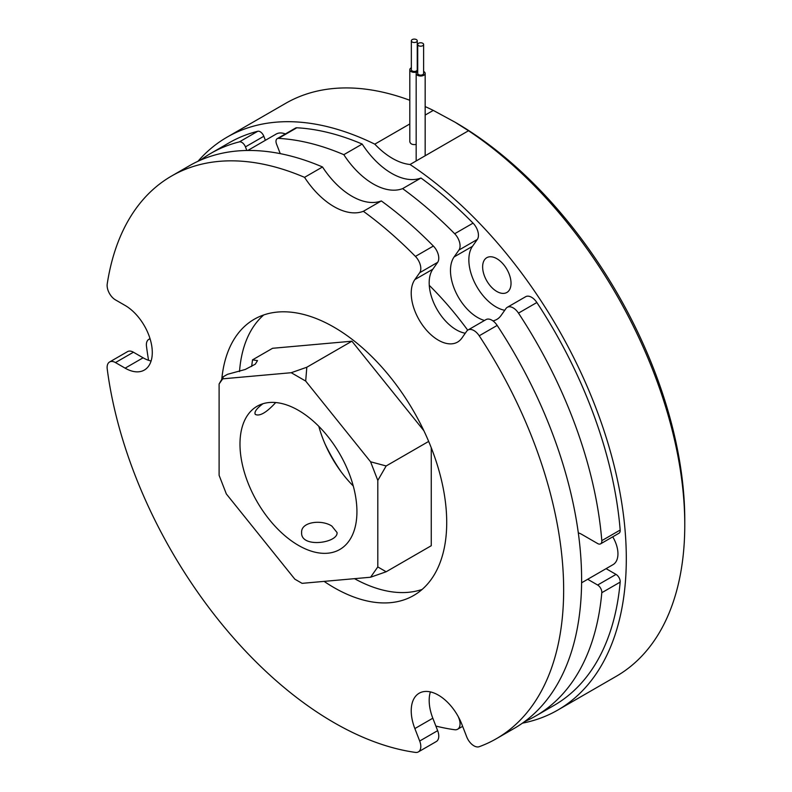 <?xml version="1.0" encoding="UTF-8"?>
<svg xmlns="http://www.w3.org/2000/svg" width="792" height="792" viewBox="0 0 792 792"><rect width="100%" height="100%" fill="white"/><g stroke="black" fill="none" stroke-linecap="round" stroke-linejoin="round"><path stroke-width="1.19" d="M417.711 71.458A4.505 2.594 0 0 0 417.483 71.577A4.505 2.594 0 0 0 416.166 73.418A4.505 2.594 0 0 0 420.661 76.012A4.505 2.594 0 0 0 425.165 73.418A4.505 2.594 0 0 0 423.621 71.458M417.711 44.481L417.711 73.418A2.95 1.703 0 0 0 420.661 75.121A2.95 1.703 0 0 0 423.621 73.418L423.621 44.481A2.95 1.703 0 0 0 421.799 42.907A2.95 1.703 0 0 0 418.582 43.273A2.95 1.703 0 0 0 417.711 44.481A2.95 1.703 0 0 0 420.661 46.183A2.95 1.703 0 0 0 423.621 44.481M411.345 67.775A4.505 2.594 0 0 0 411.117 67.904A4.505 2.594 0 0 0 409.801 69.736A4.505 2.594 0 0 0 412.731 72.181A4.505 2.594 0 0 0 417.711 71.438M409.801 69.736L409.801 141.709C410.444 144.065 412.563 144.976 416.166 144.441M411.345 40.808L411.345 69.736A2.95 1.703 0 0 0 414.305 71.448A2.95 1.703 0 0 0 417.255 69.736L417.255 40.808A2.95 1.703 0 0 0 415.434 39.234A2.95 1.703 0 0 0 412.216 39.6A2.95 1.703 0 0 0 411.345 40.808A2.95 1.703 0 0 0 414.305 42.511A2.95 1.703 0 0 0 417.255 40.808M425.165 115.078L433.273 110.395L455.073 122.216L468.508 130.739L410.038 164.498A330.749 190.961 60 0 1 611.721 456.36A330.749 190.961 60 0 1 557.796 710.058A330.749 190.961 60 0 1 522.433 723.165M198.01 161.251A330.749 190.961 60 0 1 227.047 137.174A330.749 190.961 60 0 1 374.804 144.154A64.974 37.511 -120 0 0 410.038 164.498M374.804 144.154L409.801 123.958M496.832 291.476A20.077 11.593 -120 0 0 506.87 292.466A20.077 11.593 -120 0 0 506.87 269.28A20.077 11.593 -120 0 0 486.793 257.687A20.077 11.593 -120 0 0 483.714 273.775A20.077 11.593 -120 0 0 496.832 291.476M455.073 122.216L455.073 122.216A324.849 187.546 60 0 1 684.773 520.067L684.773 524.888A330.749 190.961 60 0 1 616.265 676.299L557.796 710.058M468.508 130.739A330.749 190.961 60 0 1 684.773 524.888M227.047 137.174L285.516 103.425A330.749 190.961 60 0 1 409.801 100.277M425.165 106.583A330.749 190.961 60 0 1 433.273 110.395M454.677 233.739A324.849 187.546 60 0 0 402.613 188.625L420.988 178.022A324.849 187.546 60 0 1 473.052 223.136A11.811 6.821 60 0 1 477.319 239.441L458.944 250.054A11.811 6.821 -120 0 0 454.677 233.739L473.052 223.136M148.559 360.301A324.849 187.546 60 0 1 146.49 346.352A11.811 6.821 -120 0 1 148.827 339.332L150.015 338.639M278.447 138.382A324.849 187.546 60 0 1 343.817 154.678L362.192 144.075A324.849 187.546 60 0 0 296.822 127.779L278.447 138.382A5.91 3.406 -120 0 0 277.21 138.659A5.91 3.406 -120 0 0 276.547 144.095L280.249 153.638M606.078 568.666L616.028 574.408A5.91 3.406 60 0 1 620.176 582.11A324.849 187.546 60 0 1 554.014 705.424L535.639 716.027A324.849 187.546 60 0 1 524.631 721.571M620.176 582.11L601.801 592.713A324.849 187.546 60 0 1 535.639 716.027M458.311 716.72L458.944 718.364A11.811 6.821 -120 0 1 457.618 729.234A11.811 6.821 -120 0 1 454.677 729.739A324.849 187.546 60 0 1 435.857 726.056M518.483 313.117A11.811 6.821 -120 0 0 507.296 307.306L525.67 296.703A11.811 6.821 60 0 1 536.857 302.514L518.483 313.117A324.849 187.546 60 0 1 601.801 540.649L620.176 530.046A5.91 3.406 60 0 1 618.978 533.234L600.603 543.837A5.91 3.406 -120 0 0 601.801 540.649M536.857 302.514A324.849 187.546 60 0 1 620.176 530.046M402.613 188.625A64.974 37.511 60 0 1 343.817 154.678M246.847 150.48L245.441 146.876A5.91 3.406 -120 0 0 239.392 141.877L257.766 131.264A5.91 3.406 60 0 1 263.825 136.264L245.441 146.876M200.495 160.142A324.849 187.546 60 0 1 210.791 153.381A324.849 187.546 60 0 1 239.392 141.877M150.084 338.867A11.811 6.821 -120 0 0 148.827 339.332M601.801 592.713A5.91 3.406 -120 0 0 597.643 585.021L587.694 579.279M578.299 532.828A25.393 14.662 60 0 1 582.031 534.531L597.643 543.55A5.91 3.406 -120 0 0 600.603 543.837M507.296 307.306A11.811 6.821 -120 0 0 505.959 308.543L501.128 315.414A38.392 22.166 60 0 1 496.822 319.414A38.392 22.166 60 0 1 492.961 320.889M484.506 320.463A38.392 22.166 60 0 1 456.043 292.723A38.392 22.166 60 0 1 454.113 256.925L458.944 250.054M341.114 471.804A118.127 68.201 60 0 1 325.037 443.956M420.988 178.022A64.974 37.511 60 0 1 362.192 144.075M504.742 310.286A38.392 22.166 60 0 1 475.022 283.338A38.392 22.166 60 0 1 472.487 246.312L477.319 239.441M210.791 153.381L229.165 142.778A324.849 187.546 60 0 1 257.766 131.264M265.389 140.303L263.825 136.264M277.21 138.659L295.584 128.047A5.91 3.406 60 0 1 296.822 127.779M251.648 366.468L252.519 359.865L272.567 348.292L351.915 341.203L423.878 430.729M431.264 447.767L431.264 545.718L386.159 571.765L370.577 577.229L377.804 566.933L377.804 480.427L370.577 461.785L305.692 381.071L291.228 372.715L222.72 378.833L223.285 376.745L219.107 383.981L222.72 378.833M429.264 285.348A236.254 136.402 60 0 1 467.706 330.185M115.474 362.578A11.811 6.821 -120 0 0 109.573 361.993L127.532 351.628A11.811 6.821 60 0 1 133.432 352.212L115.474 362.578L125.136 368.161A38.392 22.166 60 0 0 144.332 370.062A38.392 22.166 60 0 0 150.223 339.303A38.392 22.166 60 0 0 125.136 305.464L115.474 299.891A11.811 6.821 -120 0 1 107.227 283.932A324.849 187.546 60 0 1 171.537 176.052L189.496 165.686A324.849 187.546 60 0 1 322.512 166.973A64.974 37.511 -120 0 0 381.318 200.93A324.849 187.546 60 0 1 433.373 246.045A11.811 6.821 60 0 1 437.649 262.35L419.691 272.715A11.811 6.821 -120 0 0 415.414 256.41L433.373 246.045M381.318 200.93L363.36 211.296A324.849 187.546 60 0 1 415.414 256.41M479.219 335.788A11.811 6.821 -120 0 0 468.032 329.977L485.991 319.612A11.811 6.821 60 0 1 497.178 325.413L479.219 335.788A324.849 187.546 60 0 1 496.376 738.698A324.849 187.546 60 0 1 479.219 746.698A11.811 6.821 -120 0 1 466.706 736.827L461.875 724.373A38.392 22.166 60 0 0 419.166 693.228A38.392 22.166 60 0 0 414.86 728.571L419.691 741.025A11.811 6.821 -120 0 1 418.364 751.905A11.811 6.821 -120 0 1 415.414 752.4A324.849 187.546 60 0 1 107.227 369.013A11.811 6.821 -120 0 1 109.573 361.993M497.178 325.413A324.849 187.546 60 0 1 514.335 728.333L496.376 738.698M171.537 176.052A324.849 187.546 60 0 1 304.554 177.349A64.974 37.511 -120 0 0 363.36 211.296M468.032 329.977A11.811 6.821 -120 0 0 466.706 331.204L461.875 338.085A38.392 22.166 60 0 1 457.558 342.085A38.392 22.166 60 0 1 421.839 324.166A38.392 22.166 60 0 1 414.86 279.586L419.691 272.715M221.78 379.348A159.469 92.07 60 0 1 254.222 319.265A159.469 92.07 60 0 1 333.957 327.165A159.469 92.07 60 0 1 438.134 467.696A159.469 92.07 60 0 1 413.691 595.475A159.469 92.07 60 0 1 324.086 581.377M422.166 589.416A159.469 92.07 60 0 1 354.489 578.665M239.521 371.577A159.469 92.07 60 0 1 263.706 314.968M465.28 333.234A38.392 22.166 60 0 1 435.422 306.395A38.392 22.166 60 0 1 432.818 269.221L437.649 262.35M419.691 741.025L437.649 730.66L432.818 718.205A38.392 22.166 60 0 1 430.383 691.901M437.649 730.66A11.811 6.821 60 0 1 436.323 741.53L418.364 751.905M151.084 361.013A38.392 22.166 60 0 1 143.095 357.796L133.432 352.212M304.554 177.349L322.512 166.973M612.741 536.827A23.621 13.642 60 0 1 613.058 564.637L581.595 582.803M219.107 383.981L219.107 475.309L226.344 493.951L294.842 579.17L302.079 583.348L370.577 577.229M298.455 410.355A82.685 47.738 60 0 1 352.48 483.219A82.685 47.738 60 0 1 339.798 549.48A82.685 47.738 60 0 1 257.113 501.742A82.685 47.738 60 0 1 257.113 406.256A82.685 47.738 60 0 1 298.455 410.355M428.68 441.411L386.159 465.963L377.804 480.427M377.804 566.933L386.159 571.765M351.915 341.203L306.811 367.24L305.692 381.071M370.577 461.785L386.159 465.963M252.519 359.865L257.499 360.598L255.311 364.162L245.263 369.468L227.462 374.329L223.285 376.745M291.228 372.715L306.811 367.24M353.262 485.991A82.685 47.738 60 0 1 318.82 426.343M262.924 403.742C256.568 408.504 254.024 412.068 255.301 414.424C259.717 416.543 266.518 412.582 275.705 402.544M331.868 526.096C321.71 519.245 300.821 521.789 301.623 532.551C300.524 548.391 338.144 543.094 337.055 532.551L331.868 526.096M247.777 150.47L276.2 134.056A23.621 13.642 60 0 1 285.377 133.947M454.113 256.925L472.487 246.312M597.643 585.021L616.028 574.408M125.136 368.161L143.095 357.796M414.86 279.586L432.818 269.221M414.86 728.571L432.818 718.205M425.165 155.767L425.165 73.418M416.166 160.964L416.166 73.418M457.618 729.234L462.637 726.343"/></g></svg>
